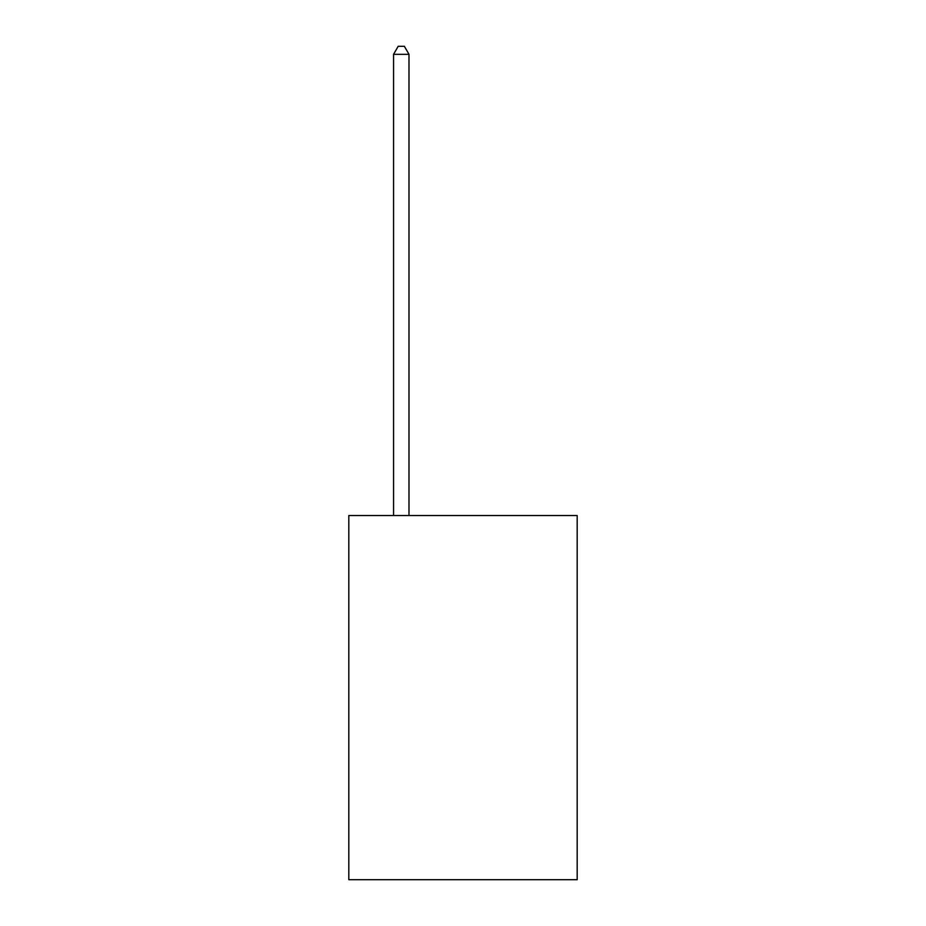 <?xml version="1.0" encoding="UTF-8"?>
<svg xmlns="http://www.w3.org/2000/svg" width="926" height="926" viewBox="0 0 926 926"><rect width="100%" height="100%" fill="white"/><g stroke="black" fill="none" stroke-linecap="round" stroke-linejoin="round"><path stroke-width="1.39" d="M577.187 515.527L577.187 879.7L348.813 879.7L348.813 515.527L577.187 515.527M408.991 515.527L408.991 54.321L393.562 54.321L393.562 515.527M393.562 54.321L398.192 46.3L404.361 46.3L408.991 54.321"/></g></svg>
